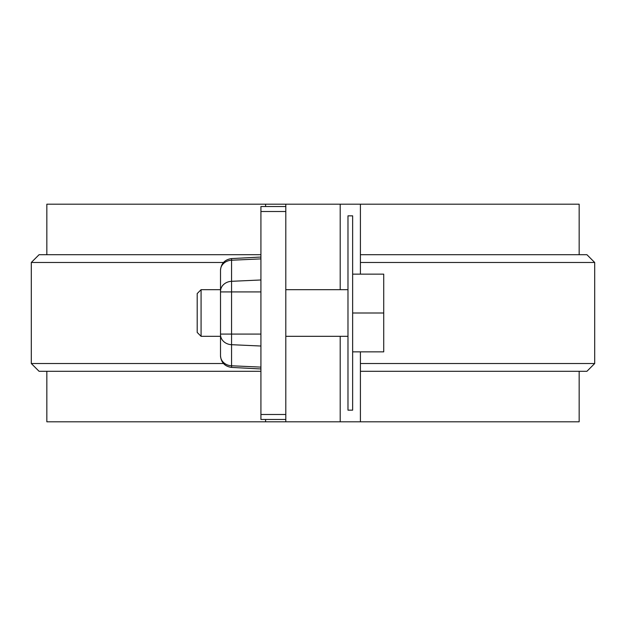 <?xml version="1.0" encoding="UTF-8"?>
<svg xmlns="http://www.w3.org/2000/svg" width="626" height="626" viewBox="0 0 626 626"><rect width="100%" height="100%" fill="white"/><g stroke="black" fill="none" stroke-linecap="round" stroke-linejoin="round"><path stroke-width="0.94" d="M352.641 410.155L352.641 215.845L347.978 215.845L347.978 410.155L352.641 410.155M260.925 371.288L39.07 371.288L31.3 363.518L223.459 363.518M285.8 419.475L260.925 419.475L260.925 414.49L285.8 414.49L285.8 421.807L265.588 421.807L265.588 419.475M265.588 206.525L265.588 204.193L46.84 204.193L46.84 254.712M360.412 254.712L586.93 254.712L594.7 262.482L360.412 262.482M360.412 351.859L360.412 421.807L340.2 421.807L340.2 336.318M340.2 289.681L340.2 204.193L360.412 204.193L360.412 274.141M579.16 254.712L579.16 204.193L360.412 204.193M265.588 421.807L46.84 421.807L46.84 371.288M579.16 371.288L579.16 421.807L360.412 421.807M223.459 262.482L31.3 262.482L39.07 254.712L260.925 254.712M265.588 204.193L285.8 204.193L285.8 211.51L260.925 211.51L260.925 206.525L285.8 206.525M360.412 363.518L594.7 363.518L586.93 371.288L360.412 371.288M285.8 421.807L340.2 421.807M285.8 204.193L340.2 204.193M352.641 274.141L383.722 274.141L383.722 313L352.641 313M383.722 313L383.722 351.859L352.641 351.859M201.079 336.318L197.198 332.429L197.198 293.571L201.079 289.681L201.079 336.318L220.508 336.318M347.978 336.318L285.8 336.318M260.925 414.49L260.925 211.51M260.925 291.912L220.508 291.912L220.508 270.229C221.127 263.436 224.812 259.555 231.557 258.585L231.557 367.415C224.812 366.445 221.127 362.564 220.508 355.771L220.508 270.307A11.659 10.094 -0 0 1 231.557 260.22L260.925 258.89M220.508 340.2L220.508 355.693L220.508 334.088L260.925 334.088M285.8 414.49L285.8 211.51M260.925 346.022L231.557 344.691A11.659 10.094 0 0 1 220.508 334.605M260.925 367.11L231.557 365.78A11.659 10.094 180 0 1 220.508 355.693M260.925 279.978L231.557 281.309A11.659 10.094 -0 0 0 220.508 291.395M594.7 262.482L594.7 363.518M31.3 262.482L31.3 363.518M347.978 289.681L285.8 289.681M220.508 289.681L201.079 289.681M220.508 355.771C221.127 362.564 224.812 366.445 231.557 367.415L260.925 368.957M231.557 258.585L260.925 257.043"/></g></svg>
